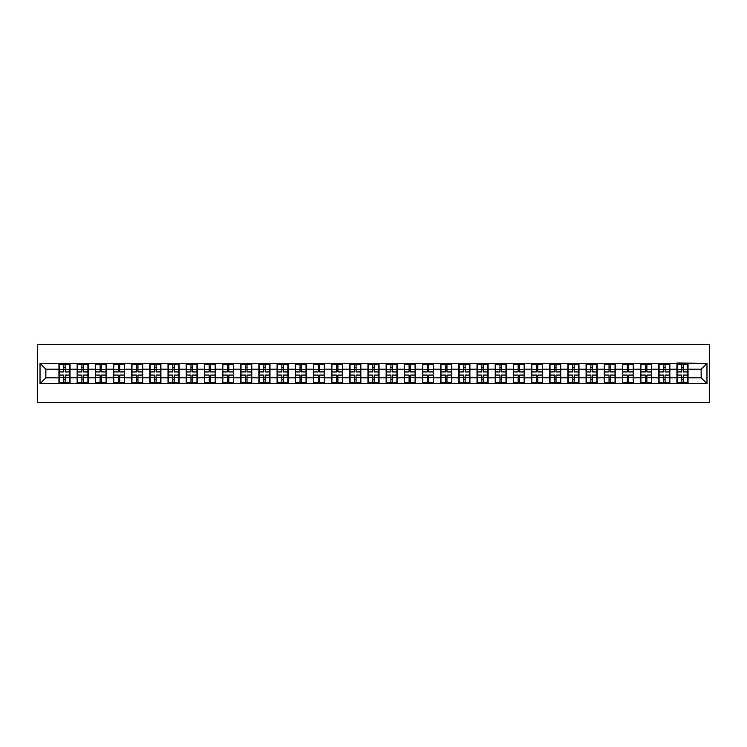<?xml version="1.0" encoding="UTF-8"?>
<svg xmlns="http://www.w3.org/2000/svg" width="747" height="747" viewBox="0 0 747 747"><rect width="100%" height="100%" fill="white"/><g stroke="black" fill="none" stroke-linecap="round" stroke-linejoin="round"><path stroke-width="1.12" d="M37.35 402.633L709.65 402.633L709.65 344.367L37.35 344.367L37.35 402.633M701.144 377.814L701.144 369.186L688.034 369.186L688.034 377.814L701.144 377.814L706.97 383.641L706.97 363.359L676.969 363.014L676.969 369.186L669.863 369.186L669.863 377.814L676.969 377.814L676.969 369.186M706.97 383.641L40.03 383.641L40.03 363.359L58.966 363.359L58.966 369.186L45.856 369.186L45.856 377.814L58.966 377.814L58.966 369.186M676.969 363.359L58.966 363.359M676.969 377.814L676.969 383.641M669.863 377.814L669.863 383.641M669.863 363.359L669.863 369.186M651.683 377.814L658.789 377.814L658.789 369.186L651.683 369.186L651.683 383.641M658.789 377.814L658.789 383.641M658.789 363.359L658.789 369.186M651.683 363.359L651.683 369.186M633.503 377.814L640.618 377.814L640.618 369.186L633.503 369.186L633.503 383.641M640.618 377.814L640.618 383.641M640.618 363.359L640.618 369.186M633.503 363.359L633.503 369.186M615.332 377.814L622.438 377.814L622.438 369.186L615.332 369.186L615.332 383.641M622.438 377.814L622.438 383.641M622.438 363.359L622.438 369.186M615.332 363.359L615.332 369.186M597.152 377.814L604.258 377.814L604.258 369.186L597.152 369.186L597.152 383.641M604.258 377.814L604.258 383.641M604.258 363.359L604.258 369.186M597.152 363.359L597.152 369.186M578.981 377.814L586.087 377.814L586.087 369.186L578.981 369.186L578.981 383.641M586.087 377.814L586.087 383.641M586.087 363.359L586.087 369.186M578.981 363.359L578.981 369.186M560.801 377.814L567.907 377.814L567.907 369.186L560.801 369.186L560.801 383.641M567.907 377.814L567.907 383.641M567.907 363.359L567.907 369.186M560.801 363.359L560.801 369.186M542.621 377.814L549.727 377.814L549.727 369.186L542.621 369.186L542.621 383.641M549.727 377.814L549.727 383.641M549.727 363.359L549.727 369.186M542.621 363.359L542.621 369.186M524.45 377.814L531.556 377.814L531.556 369.186L524.45 369.186L524.45 383.641M531.556 377.814L531.556 383.641M531.556 363.359L531.556 369.186M524.45 363.359L524.45 369.186M506.27 377.814L513.376 377.814L513.376 369.186L506.27 369.186L506.27 383.641M513.376 377.814L513.376 383.641M513.376 363.359L513.376 369.186M506.27 363.359L506.27 369.186M488.09 377.814L495.205 377.814L495.205 369.186L488.09 369.186L488.09 383.641M495.205 377.814L495.205 383.641M495.205 363.359L495.205 369.186M488.09 363.359L488.09 369.186M469.919 377.814L477.025 377.814L477.025 369.186L469.919 369.186L469.919 383.641M477.025 377.814L477.025 383.641M477.025 363.359L477.025 369.186M469.919 363.359L469.919 369.186M451.739 377.814L458.845 377.814L458.845 369.186L451.739 369.186L451.739 383.641M458.845 377.814L458.845 383.641M458.845 363.359L458.845 369.186M451.739 363.359L451.739 369.186M433.568 377.814L440.674 377.814L440.674 369.186L433.568 369.186L433.568 383.641M440.674 377.814L440.674 383.641M440.674 363.359L440.674 369.186M433.568 363.359L433.568 369.186M415.388 377.814L422.494 377.814L422.494 369.186L415.388 369.186L415.388 383.641M422.494 377.814L422.494 383.641M422.494 363.359L422.494 369.186M415.388 363.359L415.388 369.186M397.208 377.814L404.323 377.814L404.323 369.186L397.208 369.186L397.208 383.641M404.323 377.814L404.323 383.641M404.323 363.359L404.323 369.186M397.208 363.359L397.208 369.186M379.037 377.814L386.143 377.814L386.143 369.186L379.037 369.186L379.037 383.641M386.143 377.814L386.143 383.641M386.143 363.359L386.143 369.186M379.037 363.359L379.037 369.186M360.857 377.814L367.963 377.814L367.963 369.186L360.857 369.186L360.857 383.641M367.963 377.814L367.963 383.641M367.963 363.359L367.963 369.186M360.857 363.359L360.857 369.186M342.677 377.814L349.792 377.814L349.792 369.186L342.677 369.186L342.677 383.641M349.792 377.814L349.792 383.641M349.792 363.359L349.792 369.186M342.677 363.359L342.677 369.186M324.506 377.814L331.612 377.814L331.612 369.186L324.506 369.186L324.506 383.641M331.612 377.814L331.612 383.641M331.612 363.359L331.612 369.186M324.506 363.359L324.506 369.186M306.326 377.814L313.432 377.814L313.432 369.186L306.326 369.186L306.326 383.641M313.432 377.814L313.432 383.641M313.432 363.359L313.432 369.186M306.326 363.359L306.326 369.186M288.155 377.814L295.261 377.814L295.261 369.186L288.155 369.186L288.155 383.641M295.261 377.814L295.261 383.641M295.261 363.359L295.261 369.186M288.155 363.359L288.155 369.186M269.975 377.814L277.081 377.814L277.081 369.186L269.975 369.186L269.975 383.641M277.081 377.814L277.081 383.641M277.081 363.359L277.081 369.186M269.975 363.359L269.975 369.186M251.795 377.814L258.91 377.814L258.91 369.186L251.795 369.186L251.795 383.641M258.91 377.814L258.91 383.641M258.91 363.359L258.91 369.186M251.795 363.359L251.795 369.186M233.624 377.814L240.73 377.814L240.73 369.186L233.624 369.186L233.624 383.641M240.73 377.814L240.73 383.641M240.73 363.359L240.73 369.186M233.624 363.359L233.624 369.186M215.444 377.814L222.55 377.814L222.55 369.186L215.444 369.186L215.444 383.641M222.55 377.814L222.55 383.641M222.55 363.359L222.55 369.186M215.444 363.359L215.444 369.186M197.273 377.814L204.379 377.814L204.379 369.186L197.273 369.186L197.273 383.641M204.379 377.814L204.379 383.641M204.379 363.359L204.379 369.186M197.273 363.359L197.273 369.186M179.093 377.814L186.199 377.814L186.199 369.186L179.093 369.186L179.093 383.641M186.199 377.814L186.199 383.641M186.199 363.359L186.199 369.186M179.093 363.359L179.093 369.186M160.913 377.814L168.019 377.814L168.019 369.186L160.913 369.186L160.913 383.641M168.019 377.814L168.019 383.641M168.019 363.359L168.019 369.186M160.913 363.359L160.913 369.186M142.742 377.814L149.848 377.814L149.848 369.186L142.742 369.186L142.742 383.641M149.848 377.814L149.848 383.641M149.848 363.359L149.848 369.186M142.742 363.359L142.742 369.186M124.562 377.814L131.668 377.814L131.668 369.186L124.562 369.186L124.562 383.641M131.668 377.814L131.668 383.641M131.668 363.359L131.668 369.186M124.562 363.359L124.562 369.186M106.382 377.814L113.497 377.814L113.497 369.186L106.382 369.186L106.382 383.641M113.497 377.814L113.497 383.641M113.497 363.359L113.497 369.186M106.382 363.359L106.382 369.186M88.211 377.814L95.317 377.814L95.317 369.186L88.211 369.186L88.211 383.641M95.317 377.814L95.317 383.641M95.317 363.359L95.317 369.186M88.211 363.359L88.211 369.186M70.031 377.814L77.137 377.814L77.137 369.186L70.031 369.186L70.031 383.641M77.137 377.814L77.137 383.641M77.137 363.359L77.137 369.186M70.031 363.359L70.031 369.186M58.966 377.814L58.966 383.641M45.856 377.814L40.03 383.641M40.03 363.359L45.856 369.186M688.034 377.814L688.034 383.641M688.034 363.359L688.034 369.186M706.97 363.359L701.144 369.186M59.256 369.373L63.738 369.373L63.738 363.303L59.256 363.303L59.256 375.069L63.738 375.069L63.738 377.627L65.26 377.618L65.26 375.069L69.742 375.069L69.742 363.303L65.26 363.303L65.26 364.583L69.742 364.583M63.738 367.683L65.26 367.683M65.26 364.76L63.738 364.76M59.256 371.931L63.738 371.931L63.738 369.373L65.26 369.382L65.26 371.931L69.742 371.931M59.256 364.583L63.738 364.583M63.738 382.24L65.26 382.24M63.738 379.317L65.26 379.317M59.256 383.697L63.738 383.697L63.738 382.417L59.256 382.417L59.256 383.697M59.256 375.069L59.256 377.627L63.738 377.627L63.738 382.417M59.256 377.627L59.256 382.417M69.742 375.069L69.742 383.697L65.26 383.697L65.26 382.417L69.742 382.417M69.742 377.627L65.26 377.627L65.26 382.417M69.742 369.373L65.26 369.373L65.26 364.583M77.436 369.373L81.918 369.373L81.918 363.303L77.436 363.303L77.436 375.069L81.918 375.069L81.918 377.627L83.431 377.618L83.431 375.069L87.922 375.069L87.922 363.303L83.431 363.303L83.431 364.583L87.922 364.583M81.918 367.683L83.431 367.683M83.431 364.76L81.918 364.76M77.436 371.931L81.918 371.931L81.918 369.373L83.431 369.382L83.431 371.931L87.922 371.931M77.436 364.583L81.918 364.583M81.918 382.24L83.431 382.24M81.918 379.317L83.431 379.317M77.436 383.697L81.918 383.697L81.918 382.417L77.436 382.417L77.436 383.697M77.436 375.069L77.436 377.627L81.918 377.627L81.918 382.417M77.436 377.627L77.436 382.417M87.922 375.069L87.922 383.697L83.431 383.697L83.431 382.417L87.922 382.417M87.922 377.627L83.431 377.627L83.431 382.417M87.922 369.373L83.431 369.373L83.431 364.583M95.607 369.373L100.098 369.373L100.098 363.303L95.607 363.303L95.607 375.069L100.098 375.069L100.098 377.627L101.611 377.618L101.611 375.069L106.093 375.069L106.093 363.303L101.611 363.303L101.611 364.583L106.093 364.583M100.098 367.683L101.611 367.683M101.611 364.76L100.098 364.76M95.607 371.931L100.098 371.931L100.098 369.373L101.611 369.382L101.611 371.931L106.093 371.931M95.607 364.583L100.098 364.583M100.098 382.24L101.611 382.24M100.098 379.317L101.611 379.317M95.607 383.697L100.098 383.697L100.098 382.417L95.607 382.417L95.607 383.697M95.607 375.069L95.607 377.627L100.098 377.627L100.098 382.417M95.607 377.627L95.607 382.417M106.093 375.069L106.093 383.697L101.611 383.697L101.611 382.417L106.093 382.417M106.093 377.627L101.611 377.627L101.611 382.417M106.093 369.373L101.611 369.373L101.611 364.583M113.787 369.373L118.269 369.373L118.269 363.303L113.787 363.303L113.787 375.069L118.269 375.069L118.269 377.627L119.781 377.618L119.781 375.069L124.273 375.069L124.273 363.303L119.781 363.303L119.781 364.583L124.273 364.583M118.269 367.683L119.781 367.683M119.781 364.76L118.269 364.76M113.787 371.931L118.269 371.931L118.269 369.373L119.781 369.382L119.781 371.931L124.273 371.931M113.787 364.583L118.269 364.583M118.269 382.24L119.781 382.24M118.269 379.317L119.781 379.317M113.787 383.697L118.269 383.697L118.269 382.417L113.787 382.417L113.787 383.697M113.787 375.069L113.787 377.627L118.269 377.627L118.269 382.417M113.787 377.627L113.787 382.417M124.273 375.069L124.273 383.697L119.781 383.697L119.781 382.417L124.273 382.417M124.273 377.627L119.781 377.627L119.781 382.417M124.273 369.373L119.781 369.373L119.781 364.583M131.958 369.373L136.449 369.373L136.449 363.303L131.958 363.303L131.958 375.069L136.449 375.069L136.449 377.627L137.962 377.618L137.962 375.069L142.444 375.069L142.444 363.303L137.962 363.303L137.962 364.583L142.444 364.583M136.449 367.683L137.962 367.683M137.962 364.76L136.449 364.76M131.958 371.931L136.449 371.931L136.449 369.373L137.962 369.382L137.962 371.931L142.444 371.931M131.958 364.583L136.449 364.583M136.449 382.24L137.962 382.24M136.449 379.317L137.962 379.317M131.958 383.697L136.449 383.697L136.449 382.417L131.958 382.417L131.958 383.697M131.958 375.069L131.958 377.627L136.449 377.627L136.449 382.417M131.958 377.627L131.958 382.417M142.444 375.069L142.444 383.697L137.962 383.697L137.962 382.417L142.444 382.417M142.444 377.627L137.962 377.627L137.962 382.417M142.444 369.373L137.962 369.373L137.962 364.583M150.138 369.373L154.62 369.373L154.62 363.303L150.138 363.303L150.138 375.069L154.62 375.069L154.62 377.627L156.142 377.618L156.142 375.069L160.624 375.069L160.624 363.303L156.142 363.303L156.142 364.583L160.624 364.583M154.62 367.683L156.142 367.683M156.142 364.76L154.62 364.76M150.138 371.931L154.62 371.931L154.62 369.373L156.142 369.382L156.142 371.931L160.624 371.931M150.138 364.583L154.62 364.583M154.62 382.24L156.142 382.24M154.62 379.317L156.142 379.317M150.138 383.697L154.62 383.697L154.62 382.417L150.138 382.417L150.138 383.697M150.138 375.069L150.138 377.627L154.62 377.627L154.62 382.417M150.138 377.627L150.138 382.417M160.624 375.069L160.624 383.697L156.142 383.697L156.142 382.417L160.624 382.417M160.624 377.627L156.142 377.627L156.142 382.417M160.624 369.373L156.142 369.373L156.142 364.583M168.318 369.373L172.8 369.373L172.8 363.303L168.318 363.303L168.318 375.069L172.8 375.069L172.8 377.627L174.312 377.618L174.312 375.069L178.804 375.069L178.804 363.303L174.312 363.303L174.312 364.583L178.804 364.583M172.8 367.683L174.312 367.683M174.312 364.76L172.8 364.76M168.318 371.931L172.8 371.931L172.8 369.373L174.312 369.382L174.312 371.931L178.804 371.931M168.318 364.583L172.8 364.583M172.8 382.24L174.312 382.24M172.8 379.317L174.312 379.317M168.318 383.697L172.8 383.697L172.8 382.417L168.318 382.417L168.318 383.697M168.318 375.069L168.318 377.627L172.8 377.627L172.8 382.417M168.318 377.627L168.318 382.417M178.804 375.069L178.804 383.697L174.312 383.697L174.312 382.417L178.804 382.417M178.804 377.627L174.312 377.627L174.312 382.417M178.804 369.373L174.312 369.373L174.312 364.583M186.489 369.373L190.98 369.373L190.98 363.303L186.489 363.303L186.489 375.069L190.98 375.069L190.98 377.627L192.493 377.618L192.493 375.069L196.975 375.069L196.975 363.303L192.493 363.303L192.493 364.583L196.975 364.583M190.98 367.683L192.493 367.683M192.493 364.76L190.98 364.76M186.489 371.931L190.98 371.931L190.98 369.373L192.493 369.382L192.493 371.931L196.975 371.931M186.489 364.583L190.98 364.583M190.98 382.24L192.493 382.24M190.98 379.317L192.493 379.317M186.489 383.697L190.98 383.697L190.98 382.417L186.489 382.417L186.489 383.697M186.489 375.069L186.489 377.627L190.98 377.627L190.98 382.417M186.489 377.627L186.489 382.417M196.975 375.069L196.975 383.697L192.493 383.697L192.493 382.417L196.975 382.417M196.975 377.627L192.493 377.627L192.493 382.417M196.975 369.373L192.493 369.373L192.493 364.583M204.669 369.373L209.151 369.373L209.151 363.303L204.669 363.303L204.669 375.069L209.151 375.069L209.151 377.627L210.673 377.618L210.673 375.069L215.155 375.069L215.155 363.303L210.673 363.303L210.673 364.583L215.155 364.583M209.151 367.683L210.673 367.683M210.673 364.76L209.151 364.76M204.669 371.931L209.151 371.931L209.151 369.373L210.673 369.382L210.673 371.931L215.155 371.931M204.669 364.583L209.151 364.583M209.151 382.24L210.673 382.24M209.151 379.317L210.673 379.317M204.669 383.697L209.151 383.697L209.151 382.417L204.669 382.417L204.669 383.697M204.669 375.069L204.669 377.627L209.151 377.627L209.151 382.417M204.669 377.627L204.669 382.417M215.155 375.069L215.155 383.697L210.673 383.697L210.673 382.417L215.155 382.417M215.155 377.627L210.673 377.627L210.673 382.417M215.155 369.373L210.673 369.373L210.673 364.583M222.849 369.373L227.331 369.373L227.331 363.303L222.849 363.303L222.849 375.069L227.331 375.069L227.331 377.627L228.843 377.618L228.843 375.069L233.335 375.069L233.335 363.303L228.843 363.303L228.843 364.583L233.335 364.583M227.331 367.683L228.843 367.683M228.843 364.76L227.331 364.76M222.849 371.931L227.331 371.931L227.331 369.373L228.843 369.382L228.843 371.931L233.335 371.931M222.849 364.583L227.331 364.583M227.331 382.24L228.843 382.24M227.331 379.317L228.843 379.317M222.849 383.697L227.331 383.697L227.331 382.417L222.849 382.417L222.849 383.697M222.849 375.069L222.849 377.627L227.331 377.627L227.331 382.417M222.849 377.627L222.849 382.417M233.335 375.069L233.335 383.697L228.843 383.697L228.843 382.417L233.335 382.417M233.335 377.627L228.843 377.627L228.843 382.417M233.335 369.373L228.843 369.373L228.843 364.583M241.02 369.373L245.511 369.373L245.511 363.303L241.02 363.303L241.02 375.069L245.511 375.069L245.511 377.627L247.024 377.618L247.024 375.069L251.506 375.069L251.506 363.303L247.024 363.303L247.024 364.583L251.506 364.583M245.511 367.683L247.024 367.683M247.024 364.76L245.511 364.76M241.02 371.931L245.511 371.931L245.511 369.373L247.024 369.382L247.024 371.931L251.506 371.931M241.02 364.583L245.511 364.583M245.511 382.24L247.024 382.24M245.511 379.317L247.024 379.317M241.02 383.697L245.511 383.697L245.511 382.417L241.02 382.417L241.02 383.697M241.02 375.069L241.02 377.627L245.511 377.627L245.511 382.417M241.02 377.627L241.02 382.417M251.506 375.069L251.506 383.697L247.024 383.697L247.024 382.417L251.506 382.417M251.506 377.627L247.024 377.627L247.024 382.417M251.506 369.373L247.024 369.373L247.024 364.583M259.2 369.373L263.682 369.373L263.682 363.303L259.2 363.303L259.2 375.069L263.682 375.069L263.682 377.627L265.194 377.618L265.194 375.069L269.686 375.069L269.686 363.303L265.194 363.303L265.194 364.583L269.686 364.583M263.682 367.683L265.194 367.683M265.194 364.76L263.682 364.76M259.2 371.931L263.682 371.931L263.682 369.373L265.194 369.382L265.194 371.931L269.686 371.931M259.2 364.583L263.682 364.583M263.682 382.24L265.194 382.24M263.682 379.317L265.194 379.317M259.2 383.697L263.682 383.697L263.682 382.417L259.2 382.417L259.2 383.697M259.2 375.069L259.2 377.627L263.682 377.627L263.682 382.417M259.2 377.627L259.2 382.417M269.686 375.069L269.686 383.697L265.194 383.697L265.194 382.417L269.686 382.417M269.686 377.627L265.194 377.627L265.194 382.417M269.686 369.373L265.194 369.373L265.194 364.583M277.37 369.373L281.862 369.373L281.862 363.303L277.37 363.303L277.37 375.069L281.862 375.069L281.862 377.627L283.374 377.618L283.374 375.069L287.856 375.069L287.856 363.303L283.374 363.303L283.374 364.583L287.856 364.583M281.862 367.683L283.374 367.683M283.374 364.76L281.862 364.76M277.37 371.931L281.862 371.931L281.862 369.373L283.374 369.382L283.374 371.931L287.856 371.931M277.37 364.583L281.862 364.583M281.862 382.24L283.374 382.24M281.862 379.317L283.374 379.317M277.37 383.697L281.862 383.697L281.862 382.417L277.37 382.417L277.37 383.697M277.37 375.069L277.37 377.627L281.862 377.627L281.862 382.417M277.37 377.627L277.37 382.417M287.856 375.069L287.856 383.697L283.374 383.697L283.374 382.417L287.856 382.417M287.856 377.627L283.374 377.627L283.374 382.417M287.856 369.373L283.374 369.373L283.374 364.583M295.551 369.373L300.033 369.373L300.033 363.303L295.551 363.303L295.551 375.069L300.033 375.069L300.033 377.627L301.555 377.618L301.555 375.069L306.037 375.069L306.037 363.303L301.555 363.303L301.555 364.583L306.037 364.583M300.033 367.683L301.555 367.683M301.555 364.76L300.033 364.76M295.551 371.931L300.033 371.931L300.033 369.373L301.555 369.382L301.555 371.931L306.037 371.931M295.551 364.583L300.033 364.583M300.033 382.24L301.555 382.24M300.033 379.317L301.555 379.317M295.551 383.697L300.033 383.697L300.033 382.417L295.551 382.417L295.551 383.697M295.551 375.069L295.551 377.627L300.033 377.627L300.033 382.417M295.551 377.627L295.551 382.417M306.037 375.069L306.037 383.697L301.555 383.697L301.555 382.417L306.037 382.417M306.037 377.627L301.555 377.627L301.555 382.417M306.037 369.373L301.555 369.373L301.555 364.583M313.731 369.373L318.213 369.373L318.213 363.303L313.731 363.303L313.731 375.069L318.213 375.069L318.213 377.627L319.725 377.618L319.725 375.069L324.217 375.069L324.217 363.303L319.725 363.303L319.725 364.583L324.217 364.583M318.213 367.683L319.725 367.683M319.725 364.76L318.213 364.76M313.731 371.931L318.213 371.931L318.213 369.373L319.725 369.382L319.725 371.931L324.217 371.931M313.731 364.583L318.213 364.583M318.213 382.24L319.725 382.24M318.213 379.317L319.725 379.317M313.731 383.697L318.213 383.697L318.213 382.417L313.731 382.417L313.731 383.697M313.731 375.069L313.731 377.627L318.213 377.627L318.213 382.417M313.731 377.627L313.731 382.417M324.217 375.069L324.217 383.697L319.725 383.697L319.725 382.417L324.217 382.417M324.217 377.627L319.725 377.627L319.725 382.417M324.217 369.373L319.725 369.373L319.725 364.583M331.901 369.373L336.393 369.373L336.393 363.303L331.901 363.303L331.901 375.069L336.393 375.069L336.393 377.627L337.905 377.618L337.905 375.069L342.387 375.069L342.387 363.303L337.905 363.303L337.905 364.583L342.387 364.583M336.393 367.683L337.905 367.683M337.905 364.76L336.393 364.76M331.901 371.931L336.393 371.931L336.393 369.373L337.905 369.382L337.905 371.931L342.387 371.931M331.901 364.583L336.393 364.583M336.393 382.24L337.905 382.24M336.393 379.317L337.905 379.317M331.901 383.697L336.393 383.697L336.393 382.417L331.901 382.417L331.901 383.697M331.901 375.069L331.901 377.627L336.393 377.627L336.393 382.417M331.901 377.627L331.901 382.417M342.387 375.069L342.387 383.697L337.905 383.697L337.905 382.417L342.387 382.417M342.387 377.627L337.905 377.627L337.905 382.417M342.387 369.373L337.905 369.373L337.905 364.583M350.082 369.373L354.564 369.373L354.564 363.303L350.082 363.303L350.082 375.069L354.564 375.069L354.564 377.627L356.076 377.618L356.076 375.069L360.568 375.069L360.568 363.303L356.076 363.303L356.076 364.583L360.568 364.583M354.564 367.683L356.076 367.683M356.076 364.76L354.564 364.76M350.082 371.931L354.564 371.931L354.564 369.373L356.076 369.382L356.076 371.931L360.568 371.931M350.082 364.583L354.564 364.583M354.564 382.24L356.076 382.24M354.564 379.317L356.076 379.317M350.082 383.697L354.564 383.697L354.564 382.417L350.082 382.417L350.082 383.697M350.082 375.069L350.082 377.627L354.564 377.627L354.564 382.417M350.082 377.627L350.082 382.417M360.568 375.069L360.568 383.697L356.076 383.697L356.076 382.417L360.568 382.417M360.568 377.627L356.076 377.627L356.076 382.417M360.568 369.373L356.076 369.373L356.076 364.583M368.252 369.373L372.744 369.373L372.744 363.303L368.252 363.303L368.252 375.069L372.744 375.069L372.744 377.627L374.256 377.618L374.256 375.069L378.748 375.069L378.748 363.303L374.256 363.303L374.256 364.583L378.748 364.583M372.744 367.683L374.256 367.683M374.256 364.76L372.744 364.76M368.252 371.931L372.744 371.931L372.744 369.373L374.256 369.382L374.256 371.931L378.748 371.931M368.252 364.583L372.744 364.583M372.744 382.24L374.256 382.24M372.744 379.317L374.256 379.317M368.252 383.697L372.744 383.697L372.744 382.417L368.252 382.417L368.252 383.697M368.252 375.069L368.252 377.627L372.744 377.627L372.744 382.417M368.252 377.627L368.252 382.417M378.748 375.069L378.748 383.697L374.256 383.697L374.256 382.417L378.748 382.417M378.748 377.627L374.256 377.627L374.256 382.417M378.748 369.373L374.256 369.373L374.256 364.583M386.432 369.373L390.924 369.373L390.924 363.303L386.432 363.303L386.432 375.069L390.924 375.069L390.924 377.627L392.436 377.618L392.436 375.069L396.918 375.069L396.918 363.303L392.436 363.303L392.436 364.583L396.918 364.583M390.924 367.683L392.436 367.683M392.436 364.76L390.924 364.76M386.432 371.931L390.924 371.931L390.924 369.373L392.436 369.382L392.436 371.931L396.918 371.931M386.432 364.583L390.924 364.583M390.924 382.24L392.436 382.24M390.924 379.317L392.436 379.317M386.432 383.697L390.924 383.697L390.924 382.417L386.432 382.417L386.432 383.697M386.432 375.069L386.432 377.627L390.924 377.627L390.924 382.417M386.432 377.627L386.432 382.417M396.918 375.069L396.918 383.697L392.436 383.697L392.436 382.417L396.918 382.417M396.918 377.627L392.436 377.627L392.436 382.417M396.918 369.373L392.436 369.373L392.436 364.583M404.613 369.373L409.095 369.373L409.095 363.303L404.613 363.303L404.613 375.069L409.095 375.069L409.095 377.627L410.607 377.618L410.607 375.069L415.099 375.069L415.099 363.303L410.607 363.303L410.607 364.583L415.099 364.583M409.095 367.683L410.607 367.683M410.607 364.76L409.095 364.76M404.613 371.931L409.095 371.931L409.095 369.373L410.607 369.382L410.607 371.931L415.099 371.931M404.613 364.583L409.095 364.583M409.095 382.24L410.607 382.24M409.095 379.317L410.607 379.317M404.613 383.697L409.095 383.697L409.095 382.417L404.613 382.417L404.613 383.697M404.613 375.069L404.613 377.627L409.095 377.627L409.095 382.417M404.613 377.627L404.613 382.417M415.099 375.069L415.099 383.697L410.607 383.697L410.607 382.417L415.099 382.417M415.099 377.627L410.607 377.627L410.607 382.417M415.099 369.373L410.607 369.373L410.607 364.583M422.783 369.373L427.275 369.373L427.275 363.303L422.783 363.303L422.783 375.069L427.275 375.069L427.275 377.627L428.787 377.618L428.787 375.069L433.269 375.069L433.269 363.303L428.787 363.303L428.787 364.583L433.269 364.583M427.275 367.683L428.787 367.683M428.787 364.76L427.275 364.76M422.783 371.931L427.275 371.931L427.275 369.373L428.787 369.382L428.787 371.931L433.269 371.931M422.783 364.583L427.275 364.583M427.275 382.24L428.787 382.24M427.275 379.317L428.787 379.317M422.783 383.697L427.275 383.697L427.275 382.417L422.783 382.417L422.783 383.697M422.783 375.069L422.783 377.627L427.275 377.627L427.275 382.417M422.783 377.627L422.783 382.417M433.269 375.069L433.269 383.697L428.787 383.697L428.787 382.417L433.269 382.417M433.269 377.627L428.787 377.627L428.787 382.417M433.269 369.373L428.787 369.373L428.787 364.583M440.963 369.373L445.445 369.373L445.445 363.303L440.963 363.303L440.963 375.069L445.445 375.069L445.445 377.627L446.967 377.618L446.967 375.069L451.449 375.069L451.449 363.303L446.967 363.303L446.967 364.583L451.449 364.583M445.445 367.683L446.967 367.683M446.967 364.76L445.445 364.76M440.963 371.931L445.445 371.931L445.445 369.373L446.967 369.382L446.967 371.931L451.449 371.931M440.963 364.583L445.445 364.583M445.445 382.24L446.967 382.24M445.445 379.317L446.967 379.317M440.963 383.697L445.445 383.697L445.445 382.417L440.963 382.417L440.963 383.697M440.963 375.069L440.963 377.627L445.445 377.627L445.445 382.417M440.963 377.627L440.963 382.417M451.449 375.069L451.449 383.697L446.967 383.697L446.967 382.417L451.449 382.417M451.449 377.627L446.967 377.627L446.967 382.417M451.449 369.373L446.967 369.373L446.967 364.583M459.144 369.373L463.626 369.373L463.626 363.303L459.144 363.303L459.144 375.069L463.626 375.069L463.626 377.627L465.138 377.618L465.138 375.069L469.63 375.069L469.63 363.303L465.138 363.303L465.138 364.583L469.63 364.583M463.626 367.683L465.138 367.683M465.138 364.76L463.626 364.76M459.144 371.931L463.626 371.931L463.626 369.373L465.138 369.382L465.138 371.931L469.63 371.931M459.144 364.583L463.626 364.583M463.626 382.24L465.138 382.24M463.626 379.317L465.138 379.317M459.144 383.697L463.626 383.697L463.626 382.417L459.144 382.417L459.144 383.697M459.144 375.069L459.144 377.627L463.626 377.627L463.626 382.417M459.144 377.627L459.144 382.417M469.63 375.069L469.63 383.697L465.138 383.697L465.138 382.417L469.63 382.417M469.63 377.627L465.138 377.627L465.138 382.417M469.63 369.373L465.138 369.373L465.138 364.583M477.314 369.373L481.806 369.373L481.806 363.303L477.314 363.303L477.314 375.069L481.806 375.069L481.806 377.627L483.318 377.618L483.318 375.069L487.8 375.069L487.8 363.303L483.318 363.303L483.318 364.583L487.8 364.583M481.806 367.683L483.318 367.683M483.318 364.76L481.806 364.76M477.314 371.931L481.806 371.931L481.806 369.373L483.318 369.382L483.318 371.931L487.8 371.931M477.314 364.583L481.806 364.583M481.806 382.24L483.318 382.24M481.806 379.317L483.318 379.317M477.314 383.697L481.806 383.697L481.806 382.417L477.314 382.417L477.314 383.697M477.314 375.069L477.314 377.627L481.806 377.627L481.806 382.417M477.314 377.627L477.314 382.417M487.8 375.069L487.8 383.697L483.318 383.697L483.318 382.417L487.8 382.417M487.8 377.627L483.318 377.627L483.318 382.417M487.8 369.373L483.318 369.373L483.318 364.583M495.494 369.373L499.976 369.373L499.976 363.303L495.494 363.303L495.494 375.069L499.976 375.069L499.976 377.627L501.489 377.618L501.489 375.069L505.98 375.069L505.98 363.303L501.489 363.303L501.489 364.583L505.98 364.583M499.976 367.683L501.489 367.683M501.489 364.76L499.976 364.76M495.494 371.931L499.976 371.931L499.976 369.373L501.489 369.382L501.489 371.931L505.98 371.931M495.494 364.583L499.976 364.583M499.976 382.24L501.489 382.24M499.976 379.317L501.489 379.317M495.494 383.697L499.976 383.697L499.976 382.417L495.494 382.417L495.494 383.697M495.494 375.069L495.494 377.627L499.976 377.627L499.976 382.417M495.494 377.627L495.494 382.417M505.98 375.069L505.98 383.697L501.489 383.697L501.489 382.417L505.98 382.417M505.98 377.627L501.489 377.627L501.489 382.417M505.98 369.373L501.489 369.373L501.489 364.583M513.665 369.373L518.157 369.373L518.157 363.303L513.665 363.303L513.665 375.069L518.157 375.069L518.157 377.627L519.669 377.618L519.669 375.069L524.151 375.069L524.151 363.303L519.669 363.303L519.669 364.583L524.151 364.583M518.157 367.683L519.669 367.683M519.669 364.76L518.157 364.76M513.665 371.931L518.157 371.931L518.157 369.373L519.669 369.382L519.669 371.931L524.151 371.931M513.665 364.583L518.157 364.583M518.157 382.24L519.669 382.24M518.157 379.317L519.669 379.317M513.665 383.697L518.157 383.697L518.157 382.417L513.665 382.417L513.665 383.697M513.665 375.069L513.665 377.627L518.157 377.627L518.157 382.417M513.665 377.627L513.665 382.417M524.151 375.069L524.151 383.697L519.669 383.697L519.669 382.417L524.151 382.417M524.151 377.627L519.669 377.627L519.669 382.417M524.151 369.373L519.669 369.373L519.669 364.583M531.845 369.373L536.327 369.373L536.327 363.303L531.845 363.303L531.845 375.069L536.327 375.069L536.327 377.627L537.849 377.618L537.849 375.069L542.331 375.069L542.331 363.303L537.849 363.303L537.849 364.583L542.331 364.583M536.327 367.683L537.849 367.683M537.849 364.76L536.327 364.76M531.845 371.931L536.327 371.931L536.327 369.373L537.849 369.382L537.849 371.931L542.331 371.931M531.845 364.583L536.327 364.583M536.327 382.24L537.849 382.24M536.327 379.317L537.849 379.317M531.845 383.697L536.327 383.697L536.327 382.417L531.845 382.417L531.845 383.697M531.845 375.069L531.845 377.627L536.327 377.627L536.327 382.417M531.845 377.627L531.845 382.417M542.331 375.069L542.331 383.697L537.849 383.697L537.849 382.417L542.331 382.417M542.331 377.627L537.849 377.627L537.849 382.417M542.331 369.373L537.849 369.373L537.849 364.583M550.025 369.373L554.507 369.373L554.507 363.303L550.025 363.303L550.025 375.069L554.507 375.069L554.507 377.627L556.02 377.618L556.02 375.069L560.511 375.069L560.511 363.303L556.02 363.303L556.02 364.583L560.511 364.583M554.507 367.683L556.02 367.683M556.02 364.76L554.507 364.76M550.025 371.931L554.507 371.931L554.507 369.373L556.02 369.382L556.02 371.931L560.511 371.931M550.025 364.583L554.507 364.583M554.507 382.24L556.02 382.24M554.507 379.317L556.02 379.317M550.025 383.697L554.507 383.697L554.507 382.417L550.025 382.417L550.025 383.697M550.025 375.069L550.025 377.627L554.507 377.627L554.507 382.417M550.025 377.627L550.025 382.417M560.511 375.069L560.511 383.697L556.02 383.697L556.02 382.417L560.511 382.417M560.511 377.627L556.02 377.627L556.02 382.417M560.511 369.373L556.02 369.373L556.02 364.583M568.196 369.373L572.688 369.373L572.688 363.303L568.196 363.303L568.196 375.069L572.688 375.069L572.688 377.627L574.2 377.618L574.2 375.069L578.682 375.069L578.682 363.303L574.2 363.303L574.2 364.583L578.682 364.583M572.688 367.683L574.2 367.683M574.2 364.76L572.688 364.76M568.196 371.931L572.688 371.931L572.688 369.373L574.2 369.382L574.2 371.931L578.682 371.931M568.196 364.583L572.688 364.583M572.688 382.24L574.2 382.24M572.688 379.317L574.2 379.317M568.196 383.697L572.688 383.697L572.688 382.417L568.196 382.417L568.196 383.697M568.196 375.069L568.196 377.627L572.688 377.627L572.688 382.417M568.196 377.627L568.196 382.417M578.682 375.069L578.682 383.697L574.2 383.697L574.2 382.417L578.682 382.417M578.682 377.627L574.2 377.627L574.2 382.417M578.682 369.373L574.2 369.373L574.2 364.583M586.376 369.373L590.858 369.373L590.858 363.303L586.376 363.303L586.376 375.069L590.858 375.069L590.858 377.627L592.38 377.618L592.38 375.069L596.862 375.069L596.862 363.303L592.38 363.303L592.38 364.583L596.862 364.583M590.858 367.683L592.38 367.683M592.38 364.76L590.858 364.76M586.376 371.931L590.858 371.931L590.858 369.373L592.38 369.382L592.38 371.931L596.862 371.931M586.376 364.583L590.858 364.583M590.858 382.24L592.38 382.24M590.858 379.317L592.38 379.317M586.376 383.697L590.858 383.697L590.858 382.417L586.376 382.417L586.376 383.697M586.376 375.069L586.376 377.627L590.858 377.627L590.858 382.417M586.376 377.627L586.376 382.417M596.862 375.069L596.862 383.697L592.38 383.697L592.38 382.417L596.862 382.417M596.862 377.627L592.38 377.627L592.38 382.417M596.862 369.373L592.38 369.373L592.38 364.583M604.556 369.373L609.038 369.373L609.038 363.303L604.556 363.303L604.556 375.069L609.038 375.069L609.038 377.627L610.551 377.618L610.551 375.069L615.042 375.069L615.042 363.303L610.551 363.303L610.551 364.583L615.042 364.583M609.038 367.683L610.551 367.683M610.551 364.76L609.038 364.76M604.556 371.931L609.038 371.931L609.038 369.373L610.551 369.382L610.551 371.931L615.042 371.931M604.556 364.583L609.038 364.583M609.038 382.24L610.551 382.24M609.038 379.317L610.551 379.317M604.556 383.697L609.038 383.697L609.038 382.417L604.556 382.417L604.556 383.697M604.556 375.069L604.556 377.627L609.038 377.627L609.038 382.417M604.556 377.627L604.556 382.417M615.042 375.069L615.042 383.697L610.551 383.697L610.551 382.417L615.042 382.417M615.042 377.627L610.551 377.627L610.551 382.417M615.042 369.373L610.551 369.373L610.551 364.583M622.727 369.373L627.219 369.373L627.219 363.303L622.727 363.303L622.727 375.069L627.219 375.069L627.219 377.627L628.731 377.618L628.731 375.069L633.213 375.069L633.213 363.303L628.731 363.303L628.731 364.583L633.213 364.583M627.219 367.683L628.731 367.683M628.731 364.76L627.219 364.76M622.727 371.931L627.219 371.931L627.219 369.373L628.731 369.382L628.731 371.931L633.213 371.931M622.727 364.583L627.219 364.583M627.219 382.24L628.731 382.24M627.219 379.317L628.731 379.317M622.727 383.697L627.219 383.697L627.219 382.417L622.727 382.417L622.727 383.697M622.727 375.069L622.727 377.627L627.219 377.627L627.219 382.417M622.727 377.627L622.727 382.417M633.213 375.069L633.213 383.697L628.731 383.697L628.731 382.417L633.213 382.417M633.213 377.627L628.731 377.627L628.731 382.417M633.213 369.373L628.731 369.373L628.731 364.583M640.907 369.373L645.389 369.373L645.389 363.303L640.907 363.303L640.907 375.069L645.389 375.069L645.389 377.627L646.902 377.618L646.902 375.069L651.393 375.069L651.393 363.303L646.902 363.303L646.902 364.583L651.393 364.583M645.389 367.683L646.902 367.683M646.902 364.76L645.389 364.76M640.907 371.931L645.389 371.931L645.389 369.373L646.902 369.382L646.902 371.931L651.393 371.931M640.907 364.583L645.389 364.583M645.389 382.24L646.902 382.24M645.389 379.317L646.902 379.317M640.907 383.697L645.389 383.697L645.389 382.417L640.907 382.417L640.907 383.697M640.907 375.069L640.907 377.627L645.389 377.627L645.389 382.417M640.907 377.627L640.907 382.417M651.393 375.069L651.393 383.697L646.902 383.697L646.902 382.417L651.393 382.417M651.393 377.627L646.902 377.627L646.902 382.417M651.393 369.373L646.902 369.373L646.902 364.583M659.078 369.373L663.569 369.373L663.569 363.303L659.078 363.303L659.078 375.069L663.569 375.069L663.569 377.627L665.082 377.618L665.082 375.069L669.564 375.069L669.564 363.303L665.082 363.303L665.082 364.583L669.564 364.583M663.569 367.683L665.082 367.683M665.082 364.76L663.569 364.76M659.078 371.931L663.569 371.931L663.569 369.373L665.082 369.382L665.082 371.931L669.564 371.931M659.078 364.583L663.569 364.583M663.569 382.24L665.082 382.24M663.569 379.317L665.082 379.317M659.078 383.697L663.569 383.697L663.569 382.417L659.078 382.417L659.078 383.697M659.078 375.069L659.078 377.627L663.569 377.627L663.569 382.417M659.078 377.627L659.078 382.417M669.564 375.069L669.564 383.697L665.082 383.697L665.082 382.417L669.564 382.417M669.564 377.627L665.082 377.627L665.082 382.417M669.564 369.373L665.082 369.373L665.082 364.583M677.258 369.373L681.74 369.373L681.74 363.303L677.258 363.303L677.258 375.069L681.74 375.069L681.74 377.627L683.262 377.618L683.262 375.069L687.744 375.069L687.744 363.303L683.262 363.303L683.262 364.583L687.744 364.583M681.74 367.683L683.262 367.683M683.262 364.76L681.74 364.76M677.258 371.931L681.74 371.931L681.74 369.373L683.262 369.382L683.262 371.931L687.744 371.931M677.258 364.583L681.74 364.583M681.74 382.24L683.262 382.24M681.74 379.317L683.262 379.317M677.258 383.697L681.74 383.697L681.74 382.417L677.258 382.417L677.258 383.697M677.258 375.069L677.258 377.627L681.74 377.627L681.74 382.417M677.258 377.627L677.258 382.417M687.744 375.069L687.744 383.697L683.262 383.697L683.262 382.417L687.744 382.417M687.744 377.627L683.262 377.627L683.262 382.417M687.744 369.373L683.262 369.373L683.262 364.583"/></g></svg>
